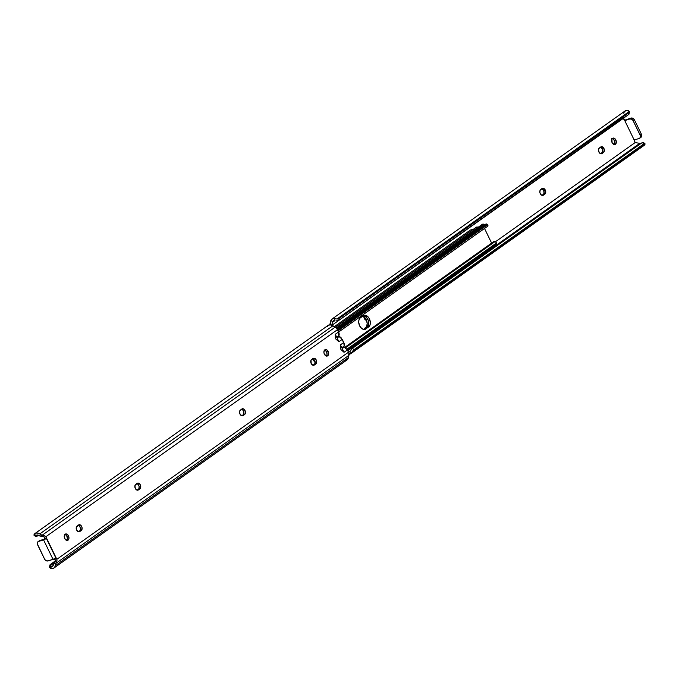 <?xml version="1.0" encoding="UTF-8"?>
<svg xmlns="http://www.w3.org/2000/svg" width="679" height="679" viewBox="0 0 679 679"><rect width="100%" height="100%" fill="white"/><g stroke="black" fill="none" stroke-linecap="round" stroke-linejoin="round"><path stroke-width="1.02" d="M343.455 351.298L344.041 352.316L347.393 349.94L344.219 347.139L342.216 348.556L344.219 347.139L343.786 346.349L341.995 348.098L343.744 346.859L344.677 347.122L347.393 349.94L344.041 352.316L340.425 344.864L343.778 342.488L342.25 339.356L338.906 341.732L335.282 334.289L338.634 331.904L337.531 329.629L45.866 536.716L56.832 559.309L348.497 352.214L56.832 559.309L57.011 560.862L55.805 563.29A4.464 3.225 54.6 0 1 55.771 563.477L348.938 355.312A4.464 3.225 -125.4 0 0 348.497 352.214L347.393 349.94L348.811 353.012L348.938 355.312L55.771 563.477L55.211 565.743A5.771 4.167 54.6 0 1 53.845 568.102A5.771 4.167 54.6 0 1 50.891 568.552L49.686 567.576L50.119 566.269M338.592 335.774L336.809 337.421L338.558 336.173L340.926 337.421L344.202 343.557L344.16 346.052L343.778 342.488L340.425 344.864L340.85 345.934M326.412 356.034L324.375 354.158A3.344 2.249 -107.7 0 1 325.249 349.626A3.344 2.249 -107.7 0 1 328.144 351.476A3.344 2.249 -107.7 0 1 327.278 356.008A3.344 2.249 -107.7 0 1 324.375 354.158L323.891 352.282L324.477 350.16L326.107 349.6L327.448 350.44L328.619 353.971L328.042 355.473L326.412 356.034A3.344 2.249 72.3 0 0 326.574 351.977L328.144 351.476L326.574 351.977L325.453 350.551L324.078 350.058M241.52 409.25A3.123 2.105 72.3 0 1 243.753 411.856A3.123 2.105 72.3 0 1 243.031 415.03L244.601 414.529L243.09 415.599A3.123 2.105 -107.7 0 1 242.692 415.803A3.123 2.105 -107.7 0 1 239.984 414.08L239.645 411.211L241.902 408.979A3.123 2.105 -107.7 0 1 242.301 408.783A3.123 2.105 -107.7 0 1 245.144 410.803A3.123 2.105 -107.7 0 1 244.601 414.529L241.902 415.828L239.984 414.08A3.123 2.105 -107.7 0 1 240.4 410.048L242.683 408.716L244.364 409.539L245.467 412.263L244.915 414.232L241.885 415.828L243.6 414.343L243.82 412.161L242.793 410.04L241.113 409.216M66.754 540.399L64.709 538.523A3.344 2.249 -107.7 0 1 65.583 534A3.344 2.249 -107.7 0 1 68.486 535.85A3.344 2.249 -107.7 0 1 67.611 540.374A3.344 2.249 -107.7 0 1 64.709 538.523L64.539 534.95L65.549 534.008L67.365 534.424L68.486 535.85L68.952 538.345L68.044 540.161L66.754 540.399A3.344 2.249 72.3 0 0 66.907 536.351L68.486 535.85L66.907 536.351L65.787 534.925L64.412 534.432M78.187 525.223A3.123 2.105 72.3 0 1 80.419 527.829A3.123 2.105 72.3 0 1 79.689 531.003L81.259 530.503L79.757 531.572A3.123 2.105 -107.7 0 1 79.358 531.776A3.123 2.105 -107.7 0 1 76.651 530.053L76.311 527.184L78.569 524.952A3.123 2.105 -107.7 0 1 78.968 524.757A3.123 2.105 -107.7 0 1 81.811 526.785A3.123 2.105 -107.7 0 1 81.259 530.503L78.569 531.801L76.651 530.053A3.123 2.105 -107.7 0 1 77.058 526.03L78.934 524.765L80.631 525.147L82.057 527.642L81.582 530.206L78.552 531.801L80.258 530.316L80.487 528.143L79.451 526.013L77.771 525.19M136.819 483.592A3.123 2.105 72.3 0 1 139.051 486.198A3.123 2.105 72.3 0 1 138.329 489.372L139.899 488.872L138.389 489.941A3.123 2.105 -107.7 0 1 137.99 490.145A3.123 2.105 -107.7 0 1 135.282 488.422L134.943 485.553L137.2 483.321A3.123 2.105 -107.7 0 1 137.599 483.125A3.123 2.105 -107.7 0 1 140.443 485.154A3.123 2.105 -107.7 0 1 139.899 488.872L137.2 490.17L135.282 488.422A3.123 2.105 -107.7 0 1 135.698 484.399L137.981 483.058L139.662 483.881L140.689 486.003L140.213 488.574L137.183 490.17L138.898 488.685L139.119 486.504L138.083 484.382L136.403 483.558M312.722 358.699A3.123 2.105 72.3 0 1 314.954 361.304A3.123 2.105 72.3 0 1 314.224 364.479L315.794 363.978L314.292 365.047A3.123 2.105 -107.7 0 1 313.893 365.251A3.123 2.105 -107.7 0 1 311.186 363.52L311.024 360.184L313.104 358.427A3.123 2.105 -107.7 0 1 313.503 358.232A3.123 2.105 -107.7 0 1 316.346 360.252A3.123 2.105 -107.7 0 1 315.794 363.978L313.104 365.277L311.186 363.52A3.123 2.105 -107.7 0 1 311.593 359.497L313.469 358.24L315.166 358.622L316.592 361.109L316.117 363.681L313.087 365.277L314.801 363.791L315.022 361.61L313.987 359.488L312.306 358.665M56.883 559.403L56.832 561.346L54.914 561.957L53.59 563.994L55.805 563.29L53.59 563.994L53.403 564.775A3.539 2.555 54.6 0 1 52.555 566.278A3.539 2.555 54.6 0 1 51.171 566.634L53.157 565.582L55.576 560.693L54.023 558.834M44.551 535.612L45.866 536.716A1.935 1.299 -107.7 0 1 46.087 537.861L45.145 539.202L43.974 539.576L44.814 538.982L43.974 539.576L44.508 538.15L43.804 536.461L40.044 536.096L37.515 534.993L36.055 535.502L34.23 534.254L36.641 532.956L38.983 533.473L42.081 535.281A4.464 3.225 54.6 0 1 42.268 535.391L40.044 536.096L39.246 535.629A3.539 2.555 54.6 0 0 36.242 535.349L36.242 535.349A3.539 2.555 54.6 0 0 36.055 535.502L34.23 534.254A5.771 4.167 54.6 0 1 34.952 533.533A5.771 4.167 54.6 0 1 39.755 533.923L42.081 535.281A4.464 3.225 54.6 0 1 42.268 535.391L44.551 535.612L45.866 536.716L337.531 329.629A4.464 3.225 -125.4 0 0 335.248 327.117L42.081 535.281L335.248 327.117L332.931 325.759L39.755 533.923L332.931 325.759A5.771 4.167 -125.4 0 0 328.118 325.377L34.952 533.533M326.132 356.288L327.04 354.472L326.574 351.977A3.344 2.249 72.3 0 0 324.528 350.101M66.466 540.662L67.382 538.846L66.907 536.351A3.344 2.249 72.3 0 0 64.87 534.475M44.322 535.57L42.268 535.391L40.044 536.096L44.322 535.57L42.404 536.181L43.804 536.461A1.935 1.299 72.3 0 1 43.974 539.576L38.423 541.503L43.558 539.873L52.987 559.292L47.853 560.93L45.994 560.625L44.763 559.454L37.277 543.752L37.718 541.961L39.679 540.611L44.339 539.126L39.297 540.798M33.95 534.874L34.23 534.254L33.95 534.874M35.036 535.213L34.043 535.349A2.971 0.934 124.4 0 0 34.137 535.451L36.123 536.707L38.474 535.205L36.785 536.41A2.971 0.934 -55.6 0 1 35.885 536.648A2.971 0.934 -55.6 0 1 35.758 536.486L35.902 536.656M37.82 535.027L35.758 536.486L36.055 535.502L35.758 536.486L37.82 535.027M50.365 566.311L50.008 565.836L54.439 562.696L50.008 565.836A2.971 1.638 -171.6 0 1 49.881 565.183A2.971 1.638 -171.6 0 1 50.39 564.436L49.881 565.454L51.171 566.634L50.891 568.552L51.171 566.634M55.542 560.778L50.39 564.436L55.542 560.778M51.044 566.617L49.686 567.576L51.044 566.617M53.845 568.102L347.011 359.938A5.771 4.167 -125.4 0 0 348.378 357.587L55.211 565.743L348.378 357.587L348.938 355.312L347.444 359.564L344.839 360.515M54.116 558.851A1.935 1.299 72.3 0 1 55.576 560.693L54.914 561.957L56.832 561.346L55.805 563.29A4.464 3.225 54.6 0 1 55.771 563.477L55.024 566.498L53.743 568.17L51.672 568.679L49.686 567.576A2.971 1.638 8.4 0 1 49.609 567.024L49.881 565.183M326.905 326.862L328.441 325.173L330.58 324.825L336.555 328.186L339.059 332.973L339.228 335.061L338.668 335.715L338.634 331.904L335.282 334.289L335.715 335.358M338.541 335.85L338.796 336.411L336.954 337.718L339.076 336.555L337.081 337.972L339.076 336.555L342.25 339.356L338.906 341.732L335.282 334.289L335.316 338.091M37.982 541.723L39.238 540.832A2.971 2.147 -125.4 0 1 39.679 540.611L38.423 541.503A2.971 2.147 54.6 0 0 37.982 541.723A2.971 2.147 54.6 0 0 37.608 544.813L44.474 558.953A2.971 2.147 54.6 0 0 47.853 560.93L56.119 558.52A1.935 1.299 -107.7 0 1 56.832 559.309M46.07 538.04L43.558 539.873L52.987 559.292L55.398 558.359M54.753 558.545L56.119 558.52L46.087 537.861M344.1 347.13L342.182 348.488L344.1 347.13M340.866 349.515L344.041 352.316L340.425 344.864L340.459 348.675M338.32 340.722L338.906 341.732L335.732 338.931M361.567 316.244L364.165 317.178L366.278 319.868A6.323 4.252 72.3 0 1 365.446 328.008L367.016 327.507L363.52 329.383L366.601 326.616L367.195 323.416L366.278 319.868L367.857 319.368A6.323 4.252 -107.7 0 1 367.016 327.507A6.323 4.252 72.3 0 0 368.332 320.556A6.323 4.252 72.3 0 0 363.197 315.735A6.323 4.252 -107.7 0 1 367.857 319.368L368.629 321.71L368.536 325.165L367.662 326.913L364.207 329.459L368.595 327.015L364.343 329.417A6.323 4.252 -107.7 0 1 364.284 329.459A6.323 4.252 72.3 0 0 364.343 329.417L365.913 328.916A6.323 4.252 -107.7 0 1 365.107 329.323A6.323 4.252 -107.7 0 1 359.624 325.827A6.323 4.252 -107.7 0 1 360.456 317.679L364.708 315.243L368.111 316.915L369.427 318.867L370.344 322.415L370.114 324.664L368.595 327.015L365.166 329.298L363.477 329.374L361.737 328.517L359.624 325.827L358.707 322.279L358.936 320.03L359.819 318.281L363.138 315.777A6.323 4.252 -107.7 0 1 363.944 315.37A6.323 4.252 -107.7 0 1 369.69 319.478A6.323 4.252 -107.7 0 1 368.595 327.015L367.016 327.507L368.739 324.078L368.315 320.513L366.541 317.416L364.003 315.82L366.541 317.416L367.857 319.368L366.278 319.868A6.323 4.252 72.3 0 0 362.391 316.312M315.073 362A6.323 4.252 -107.7 0 1 312.722 359.132A6.323 4.252 -107.7 0 1 312.569 358.809L315.693 362.365M496.315 244.287L495.806 245.034L495.806 244.092L495.806 245.034L347.563 350.288L495.806 245.034L496.264 243.812M492.173 243.489L493.26 241.936L495.441 241.3L496.188 242.225L495.806 244.092L347.215 349.592L495.806 244.092L496.264 243.141L346.961 349.159L496.264 243.141L495.441 241.3L345.67 347.64L495.025 241.283A5.771 4.167 -125.4 0 0 493.361 241.86L344.983 347.215M491.621 243.09L484.517 228.458L491.621 243.09M487.692 226.192L338.677 331.997L487.997 225.971L487.878 225.114L487.378 224.842L338.108 330.826L487.378 224.842L486.461 224.842L337.879 330.342L486.461 224.842L485.672 224.155L337.421 329.417L485.672 224.155L487.878 225.114L487.692 226.192A5.771 4.167 -125.4 0 1 487.607 226.251M481.666 225.657L482.396 224.265L484.034 224.325L336.988 328.729L484.034 224.325A3.539 2.555 -125.4 0 0 485.01 224.63M485.434 224.647L484.034 224.325A2.495 1.808 -125.4 0 0 482.277 224.342L336.343 327.965M496.188 242.225L496.264 243.141M487.378 224.842L487.878 225.114M334.391 326.616L470.496 229.969L473.645 229.383L470.496 229.969L334.391 326.616M478.933 227.94A2.495 1.808 -125.4 0 0 476.251 227.244L335.426 327.227M478.593 227.618L476.896 227.007L475.733 227.949M614.13 144.525A3.344 2.249 72.3 0 0 614.291 140.477L615.861 139.976A3.344 2.249 -107.7 0 1 614.987 144.5A3.344 2.249 -107.7 0 1 612.093 142.649L611.923 139.076L612.925 138.134L614.283 138.261L616.108 140.578L616.031 143.549L614.13 144.525L612.093 142.649A3.344 2.249 -107.7 0 1 612.959 138.126A3.344 2.249 -107.7 0 1 615.861 139.976L614.291 140.477L613.171 139.051L611.787 138.558M600.448 147.199L602.349 148.947A3.123 2.105 72.3 0 1 601.942 152.97L603.512 152.469L600.813 153.777L602.689 151.816L602.349 148.947L603.92 148.446A3.123 2.105 -107.7 0 1 603.512 152.469L602.001 153.547A3.123 2.105 -107.7 0 1 601.602 153.743A3.123 2.105 -107.7 0 1 598.768 151.714A3.123 2.105 -107.7 0 1 599.311 147.997L601.594 146.656L603.92 148.446L604.259 151.315L602.001 153.547L599.939 153.352L598.513 150.857L598.742 148.684L600.813 146.927A3.123 2.105 -107.7 0 1 601.221 146.723A3.123 2.105 -107.7 0 1 603.92 148.446L602.349 148.947A3.123 2.105 72.3 0 0 600.431 147.199L600.024 147.156M541.817 188.83L543.718 190.578A3.123 2.105 72.3 0 1 543.302 194.601L544.881 194.109L542.181 195.408L544.057 193.447L543.718 190.578L545.288 190.078A3.123 2.105 -107.7 0 1 544.881 194.109L543.37 195.179A3.123 2.105 -107.7 0 1 542.971 195.374A3.123 2.105 -107.7 0 1 540.128 193.354A3.123 2.105 -107.7 0 1 540.671 189.628L542.962 188.287L545.288 190.078L545.627 192.946L543.37 195.179L541.307 194.983L539.881 192.496L540.102 190.315L542.181 188.558A3.123 2.105 -107.7 0 1 542.58 188.355A3.123 2.105 -107.7 0 1 545.288 190.078L543.718 190.578A3.123 2.105 72.3 0 0 541.8 188.83L541.384 188.787M623.424 118.307L331.989 325.241L623.738 117.637L624.001 119.58L625.597 120.005A1.935 1.299 -107.7 0 1 625.342 120.124A1.935 1.299 -107.7 0 1 623.424 118.307M640.611 143.821L639.754 143.371L347.758 350.695L639.754 143.371L635.196 142.539L495.729 241.563L635.196 142.539L634.492 140.85L634.78 139.67M634.186 140.018L624.756 120.599L625.597 120.005L625.07 120.166L629.891 118.961L624.756 120.599L634.186 140.018L639.321 138.389L634.186 140.018M366.694 320.335L364.657 319.062L363.91 316.796M329.969 324.791A4.464 3.225 54.6 0 1 330.062 323.688L330.622 321.413A5.771 4.167 54.6 0 1 331.989 319.062A5.771 4.167 54.6 0 1 334.942 318.604L336.971 318.994L629.314 111.424L627.328 110.321L624.722 111.271M624.29 111.831L623.789 113.257M631.147 118.07L626.013 119.708L631.147 118.07L629.891 118.961L631.75 119.266L632.981 120.438L640.339 135.605L640.272 137.574L639.321 138.389A2.971 2.147 54.6 0 0 639.762 138.168A2.971 2.147 54.6 0 0 640.136 135.079L633.269 120.938L634.526 120.047L634.237 119.546L632.047 118.019L629.891 118.961A2.971 2.147 54.6 0 1 633.269 120.938L634.526 120.047L641.392 134.187L634.526 120.047A2.971 2.147 -125.4 0 0 631.147 118.07M641.018 137.277A2.971 2.147 -125.4 0 1 640.577 137.498L641.528 136.674L641.723 135.248L641.392 134.187L640.136 135.079L641.392 134.187A2.971 2.147 -125.4 0 1 641.018 137.277L639.762 138.168M613.85 144.788L614.758 142.972L614.291 140.477A3.344 2.249 72.3 0 0 612.246 138.592M628.992 113.164L628.61 114.564L628.881 112.731L339.059 318.51L338.787 320.352L628.61 114.564A2.971 1.638 8.4 0 0 629.119 113.817L629.391 111.976A2.971 1.638 -171.6 0 0 629.314 111.424L336.971 318.994L339.059 318.51L628.881 112.731L629.314 111.424L628.109 110.448A5.771 4.167 -125.4 0 0 625.155 110.898L331.989 319.062M629.391 111.976A2.971 1.638 -171.6 0 1 628.881 112.731L628.61 114.564L338.787 320.352L336.512 320.827A2.971 1.638 8.4 0 0 338.787 320.352L339.059 318.51A2.971 1.638 -171.6 0 1 336.971 318.994L333.414 318.51L331.556 319.436L330.002 325.19M334.662 320.53L334.942 318.604L334.662 320.53L332.676 321.574L331.751 325.139L332.43 322.389L334.993 320.564L332.43 322.389A3.539 2.555 54.6 0 1 333.279 320.878A3.539 2.555 54.6 0 1 334.662 320.53L334.934 320.556M348.42 354.175L351.128 353.428L352.613 351.221L644.957 143.651L352.613 351.221A2.971 0.934 -55.6 0 1 354.149 349.575L643.964 143.787L354.149 349.575L352.401 348.378L642.215 142.59L352.401 348.378L354.149 349.575L351.603 352.91L349.778 351.654L352.401 348.378A2.971 0.934 124.4 0 0 350.763 350.177L349.778 351.654A3.539 2.555 54.6 0 1 349.592 351.807A3.539 2.555 54.6 0 1 348.471 352.163M634.661 139.874A1.935 1.299 -107.7 0 0 635.196 142.539L639.754 143.371A3.539 2.555 -125.4 0 0 640.526 143.795M642.215 142.59L643.242 142.514A2.971 0.934 124.4 0 0 643.115 142.352A2.971 0.934 124.4 0 0 642.215 142.59L643.964 143.787L642.215 142.59M644.957 143.651L643.964 143.787A2.971 0.934 -55.6 0 1 644.863 143.549A2.971 0.934 -55.6 0 1 644.957 143.651L644.957 143.651M645.05 144.126L644.77 144.746L645.05 144.126M348.31 352.163L349.778 351.654L351.603 352.91A5.771 4.167 54.6 0 1 350.882 353.623L644.048 145.467A5.771 4.167 -125.4 0 0 644.77 144.746L643.726 145.662M350.882 353.623A5.771 4.167 54.6 0 1 349.031 354.209M366.49 320.335A3.123 2.105 -107.7 0 1 363.927 317M338.872 335.613L336.682 337.166M344.007 346.188L341.817 347.741M487.819 226.115L338.685 332.006M496.324 242.793L496.324 244.126M487.76 224.953L486.597 223.943M644.863 143.549L643.115 142.352"/></g></svg>
